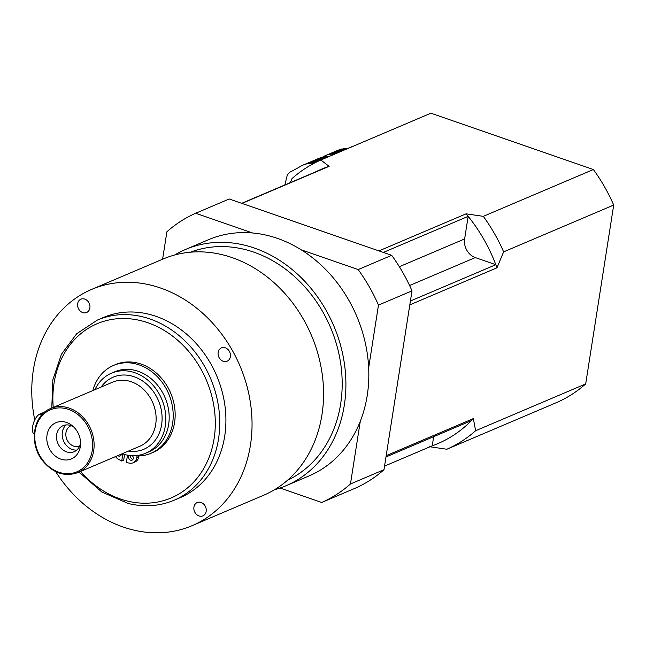 <?xml version="1.0" encoding="UTF-8"?>
<svg xmlns="http://www.w3.org/2000/svg" width="646" height="646" viewBox="0 0 646 646"><rect width="100%" height="100%" fill="white"/><g stroke="black" fill="none" stroke-linecap="round" stroke-linejoin="round"><path stroke-width="0.97" d="M308.78 163.527L325.011 156.598A27.18 22.553 -113 0 1 327.094 156.461A3.706 3.077 -113 0 0 328.975 156.55M320.497 160.168L314.19 162.849L306.826 163.85L323.129 156.913A3.706 3.077 -113 0 0 324.357 156.873M311.848 162.945L327.094 156.461M314.19 162.849L314.868 162.865M284.87 184.942L287.3 174.977L289.731 172.272L298.387 167.637M323.129 156.913A27.18 22.553 -113 0 0 321.159 157.463L301.868 165.61L297.822 167.936M301.868 165.61L319.399 158.149A3.706 3.077 -113 0 0 319.536 158.149M304.218 164.665L306.826 163.85M330.599 154.216A27.18 22.553 67 0 1 332.674 154.087L345.804 148.499A27.18 22.553 -113 0 0 343.729 148.637L330.599 154.216A3.706 3.077 67 0 1 330.284 154.378A3.706 3.077 67 0 1 328.717 154.531L341.847 148.951A3.706 3.077 -113 0 0 343.074 148.911M345.804 148.499A3.706 3.077 -113 0 0 347.693 148.596M334.563 154.176A3.706 3.077 67 0 1 332.674 154.087M322.911 156.962L324.494 156.009A27.18 22.553 67 0 1 324.986 155.775L338.116 150.195A3.706 3.077 -113 0 0 338.254 150.187M324.986 155.775A3.706 3.077 67 0 0 325.996 155.573A3.706 3.077 67 0 0 326.747 155.08L339.877 149.501A27.18 22.553 -113 0 1 341.847 148.951M326.747 155.08A27.18 22.553 67 0 1 328.717 154.531M353.572 146.093A25.024 20.761 -113 0 0 351.658 146.771L347.12 148.701M205.501 513.384A7.235 6 67 0 1 202.876 515.863A7.235 6 67 0 1 198.992 515.944A7.235 6 67 0 1 193.913 509.331A7.235 6 67 0 1 197.216 502.556A7.235 6 67 0 1 204.491 505.002A7.235 6 67 0 1 205.501 513.384M84.82 299.114A7.235 6 67 0 1 89.899 305.728A7.235 6 67 0 1 86.596 312.502A7.235 6 67 0 1 78.247 308.19A7.235 6 67 0 1 80.936 299.187A7.235 6 67 0 1 84.82 299.114M230.38 356.673A7.235 6 67 0 1 227.101 361.203A7.235 6 67 0 1 218.744 356.899A7.235 6 67 0 1 221.441 347.895A7.235 6 67 0 1 227.941 349.478A7.235 6 67 0 1 230.38 356.673M287.438 480.325A124.024 102.908 -113 0 0 340.644 403.96A124.024 102.908 -113 0 0 300.22 281.987A124.024 102.908 -113 0 0 190.417 252.198M44.954 411.906L39.826 414.086A10.877 4.853 109.1 0 0 33.18 424.131A10.877 4.853 109.1 0 0 34.27 434.298M92.862 390.555A47.756 39.632 67 0 1 113.543 365.426A47.756 39.632 67 0 1 168.703 393.866A47.756 39.632 67 0 1 150.922 453.322A47.756 39.632 67 0 1 137.057 455.971L136.791 457.675A8.156 6.767 67 0 1 133.084 462.786A8.156 6.767 67 0 1 129.919 463.174L126.317 462.641L127.488 455.147M133.084 462.786L135.046 461.955A8.156 6.767 -113 0 0 138.745 456.843L138.882 455.963M122.829 453.96L121.714 461.05L123.669 460.218L124.573 454.477M150.922 453.322L152.884 452.491A47.756 39.632 -113 0 0 170.657 393.034A47.756 39.632 -113 0 0 115.497 364.594L113.543 365.426M130.742 455.575A2.721 2.253 -113 0 0 132.89 459.443M119.793 454.76A2.721 2.253 -113 0 0 120.939 455.301M121.714 461.05L118.323 459.153A8.156 6.767 67 0 1 115.497 456.593M132.285 455.672A2.721 2.253 67 0 1 133.278 458.45A2.721 2.253 67 0 1 132.042 460.154A2.721 2.253 67 0 1 129.047 458.838A2.721 2.253 67 0 1 129.434 455.438M121.343 454.106A2.721 2.253 67 0 1 121.319 454.3A2.721 2.253 67 0 1 120.083 456.011A2.721 2.253 67 0 1 117.838 455.592M122.191 453.742A43.516 36.111 -113 0 0 145.536 453.274L148.887 451.853A43.516 36.111 -113 0 0 165.077 397.67A43.516 36.111 -113 0 0 114.818 371.757L111.467 373.186A43.516 36.111 -113 0 0 94.938 389.675M79.716 445.926A10.998 9.125 67 0 1 79.579 445.982A10.998 9.125 67 0 1 73.676 446.103A10.998 9.125 67 0 1 65.949 436.05A10.998 9.125 67 0 1 70.971 425.754A10.998 9.125 67 0 1 71.117 425.69M66.126 424.931A14.139 11.733 -113 0 0 62.654 438.343A14.139 11.733 -113 0 0 72.239 449.446A14.139 11.733 -113 0 0 76.801 450.044M60.821 459.128A19.695 16.336 67 0 1 47.901 431.601A19.695 16.336 67 0 1 72.643 426.013A19.695 16.336 67 0 1 80.548 444.601A19.695 16.336 67 0 1 60.821 459.128M73.91 427.192A14.139 11.733 -113 0 0 63.09 425.682A14.139 11.733 -113 0 0 56.63 438.933A14.139 11.733 -113 0 0 66.562 451.861A14.139 11.733 -113 0 0 74.161 451.715A14.139 11.733 -113 0 0 80.58 442.873M145.536 453.274A43.516 36.111 -113 0 0 161.726 399.099A43.516 36.111 -113 0 0 111.467 373.186M79.03 472.105L101.85 492.042L128.239 503.492C144.324 507.36 159.602 506.278 174.089 500.238L180.234 497.63A97.909 81.243 -113 0 0 224.961 405.898A97.909 81.243 -113 0 0 156.179 316.395A97.909 81.243 -113 0 0 103.586 317.428L97.441 320.045L76.729 333.691L61.418 354.242L52.859 379.783L51.777 408.03M55.669 471.612A128.368 106.517 -113 0 0 192.153 525.658A128.368 106.517 -113 0 0 250.793 405.389A128.368 106.517 -113 0 0 160.62 288.043A128.368 106.517 -113 0 0 91.667 289.4A128.368 106.517 -113 0 0 34.755 419.957M192.153 525.658L263.673 495.24A128.368 106.517 -113 0 0 322.314 374.971A128.368 106.517 -113 0 0 232.14 257.625A128.368 106.517 -113 0 0 163.18 258.981L91.667 289.4M274.518 489.716A128.368 106.517 -113 0 0 286.017 485.735A128.368 106.517 -113 0 0 333.796 325.915A128.368 106.517 -113 0 0 185.531 249.469A128.368 106.517 -113 0 0 174.686 254.992M162.598 259.224L166.902 231.761A157.745 130.896 67 0 1 195.673 213.245L252.602 232.98A128.368 106.517 67 0 1 301.238 249.84L358.159 269.576A157.745 130.896 67 0 1 378.475 305.106L368.664 367.76A128.368 106.517 67 0 1 360.282 421.305L350.463 483.967A157.745 130.896 67 0 1 321.692 502.475L355.211 488.215A157.745 130.896 -113 0 0 383.99 469.707L350.463 483.967M195.673 213.245L229.201 198.992L391.686 255.315L358.159 269.576M321.692 502.475L280.025 488.029M378.475 305.106L412.003 290.845L383.99 469.707M412.003 290.845A157.745 130.896 -113 0 0 391.686 255.315M368.664 367.76A128.368 106.517 -113 0 0 301.238 249.84M252.602 232.98A128.368 106.517 -113 0 0 208.44 239.731L185.531 249.469M286.017 485.735L308.925 475.989A128.368 106.517 -113 0 0 360.282 421.305M585.688 383.918L613.7 205.057L503.63 251.867L496.96 267.807L409.798 304.88L386.187 455.672L473.348 418.6L475.626 430.729L585.688 383.918A157.745 130.896 67 0 1 556.917 402.426L446.846 449.245L429.63 446.725M430.898 113.203L320.828 160.014L329.113 166.337L241.951 203.409L378.936 250.898L466.097 213.826L483.313 216.345L593.383 169.527L430.898 113.203M290.296 182.632L292.057 178.53A157.745 130.896 67 0 1 320.828 160.014M241.677 203.312L326.505 167.233A149.04 123.669 -113 0 0 313.245 173.088M410.404 301.02L495.813 264.699L475.286 257.576A15.229 12.637 -113 0 1 464.627 238.939L468.172 216.345A149.04 123.669 -113 0 1 495.813 264.699A149.04 123.669 67 0 1 496.96 267.807M384.556 466.105L432.231 445.829L433.668 436.68M432.231 445.829A149.04 123.669 -113 0 0 471.394 420.635L385.985 456.964M593.383 169.527A157.745 130.896 67 0 1 613.7 205.057M383.336 252.425L468.172 216.345A149.04 123.669 67 0 0 466.097 213.826M473.348 418.6A149.04 123.669 67 0 1 471.394 420.635M326.505 167.233A149.04 123.669 67 0 1 329.113 166.337M475.626 430.729A157.745 130.896 67 0 1 446.846 449.245M483.313 216.345A157.745 130.896 67 0 1 503.63 251.867M324.494 156.009L325.939 156.51M39.826 414.086L41.877 414.797M138.745 456.843L136.791 457.675M93.686 450.763A34.811 28.884 -113 0 0 81.937 416.129A34.811 28.884 -113 0 0 50.622 408.522C33.164 415.103 28.723 442.938 42.151 460.146C52.568 473.025 64.479 477.176 77.875 472.597A34.811 28.884 -113 0 0 93.686 450.763M92.2 450.682A33.721 27.98 67 0 1 45.172 463.037A33.721 27.98 67 0 1 53.683 408.668A33.721 27.98 67 0 1 92.2 450.682M50.622 408.522L112.638 382.149A34.811 28.884 67 0 1 143.961 389.756A34.811 28.884 67 0 1 155.702 424.382A34.811 28.884 67 0 1 139.891 446.216L77.875 472.597M128.425 451.094A39.164 32.494 -113 0 0 161.613 424.713A39.164 32.494 -113 0 0 141.458 380.26A39.164 32.494 -113 0 0 101.172 387.019M174.089 500.238A97.909 81.243 -113 0 0 210.523 378.346A97.909 81.243 -113 0 0 97.441 320.045M53.255 407.4A94.647 78.537 67 0 1 131.09 318.93A94.647 78.537 67 0 1 215.28 425.334A94.647 78.537 67 0 1 127.343 501.038A94.647 78.537 67 0 1 80.508 471.475M399.341 266.709L464.627 238.939M409.58 285.524L475.286 257.576"/></g></svg>
